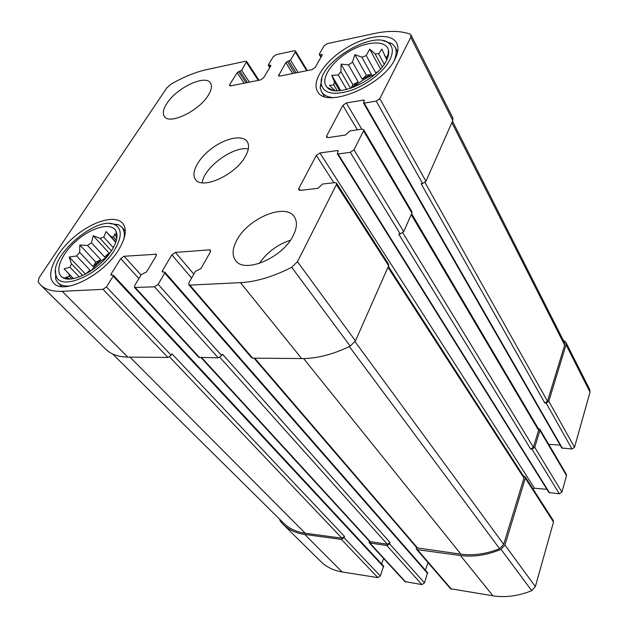 <?xml version="1.0" encoding="UTF-8"?>
<svg xmlns="http://www.w3.org/2000/svg" width="628" height="628" viewBox="0 0 628 628"><rect width="100%" height="100%" fill="white"/><g stroke="black" fill="none" stroke-linecap="round" stroke-linejoin="round"><path stroke-width="0.94" d="M115.858 242L110.905 236.473L113.535 237.109L114.979 233.655L116.745 238.585M116.376 240.281L113.535 237.109M106.54 257.276C100.527 260.942 95.315 265.487 90.911 270.927M71.859 278.816L69.488 276.375L68.907 273.887L64.072 268.863L69.944 267.245L79.277 276.909M73.46 278.565L68.907 273.887M82.7 275.496L71.435 263.768L69.944 267.245M88.077 272.685L89.985 270.126L76.569 255.965L79.685 252.417L79.827 244.991L87.52 245.454L100.747 259.717L93.038 266.602L79.685 252.417M108.62 254.748L104.633 257.033L91.46 242.73L87.52 245.454M111.399 250.87L100.025 238.35L103.793 237.133L106.046 231.544L110.905 236.473M113.323 247.675L103.793 237.133M111.776 250.289C116.777 242.149 118.182 235.728 115.992 231.033C111.533 222.084 92.135 227.022 76.71 240.508C61.144 253.83 53.757 272.214 62.635 277.466C72.079 284.366 100.684 268.698 111.776 250.289M91.46 242.73L93.227 235.712L100.025 238.35M71.435 263.768L69.19 257.048L76.569 255.965M69.998 278.981L65.971 277.317L69.488 276.375M382.185 66.96L375.065 53.796L378.629 53.82L381.84 49.11L386.801 59.825M384.234 64.221L378.629 53.82M387.209 58.922L384.611 55.711M374.916 74.379C367.05 77.158 360.048 81.404 353.902 87.135M337.212 90.722L333.743 84.851L329.417 85.361L335.038 90.597M339.575 90.652L334.426 81.899L333.743 84.851M346.672 89.482L338.217 74.96L340.941 71.671L341.059 64.15L348.469 64.896L358.164 81.93L351.225 88.116M350.581 88.336L340.941 71.671M362.16 79.167L366.422 75.313L371.399 74.379L362.16 79.167L352.528 62.086L348.469 64.896M371.399 74.379L361.877 57.187L366.242 55.57L369.704 49.094L375.065 53.796M377.075 72.432L375.725 72.824L366.242 55.57M386.432 60.571C388.473 56.536 389.156 53.035 388.465 50.052C386.094 39.674 365.92 41.048 348.218 52.045C330.406 62.847 319.738 80.251 327.164 87.41C336.153 98.667 377.295 80.415 386.432 60.571M386.408 57.415L387.955 54.832L387.986 55.9L388.465 50.052M352.528 62.086L354.851 54.605L361.877 57.187M334.426 81.899L331.765 75.344L338.217 74.96M353.988 149.778L403.71 231.638L411.921 213.057L411.944 211.769L363.62 129.603L363.526 130.875L353.988 149.778L350.275 152.321L338.052 153.986L337.291 153.75L338.225 150.767L337.464 150.539L319.911 152.965L534.475 488.223L546.925 489.314M403.71 231.638L400.272 233.985L398.717 234.103L530.668 449.075L532.002 449.161L559.328 493.796L548.943 492.548L337.291 153.75M319.911 152.965L316.308 155.446L298.842 188.376L298.74 189.892L300.153 190.347L317.941 188.329L322.572 184.043L334.936 182.607L336.49 183.117L388.638 264.278L388.638 265.777L355.456 340.902L350.212 346.122C333.036 354.467 316.85 358.612 301.66 358.557L252.676 358.148L251.593 357.709L188.761 284.735L188.902 282.781L195.457 271.288L200.913 268.643L210.349 252.032L210.49 250.234L209.352 249.866L175.408 252.417L193.824 274.169M336.49 183.117L336.404 184.601L297.476 261.719L291.698 267.277C273.29 276.681 256.208 281.807 240.453 282.647L189.852 285.112L188.761 284.735M175.408 252.417L171.852 254.858L162.283 271.006L162.197 271.94L164.858 272.167L164.772 273.109L158.138 284.335L221.676 355.558L218.301 357.858L198.731 357.34L134.494 287.459L134.69 285.52L141.363 274.491L146.505 271.963L156.129 256.012L156.317 254.23L124.148 256.271L141.049 275.025M158.138 284.335L154.512 286.831L134.494 287.459M124.148 256.271L120.757 258.61L111.038 274.13L110.921 275.056L113.307 275.237L113.189 276.163L106.462 286.949L171.161 355.22L167.927 357.434L127.822 357.096C118.268 356.924 110.921 354.325 105.787 349.301L40.49 284.853L38.127 281.988L39.085 277.686L166.781 87.936L170.997 84.183C183.549 76.961 195.434 72.102 206.651 69.606L245.611 61.222L246.694 61.434L241.592 70.352L238.64 71.694L246.027 82.81M106.462 286.949L103 289.335L62.211 291.321C52.517 291.698 45.279 289.547 40.49 284.853M238.64 71.694L237.149 72.73L229.738 84.56L230.633 85.871L260.541 79.921L263.634 77.778L270.911 65.712L270.409 65.069L268.305 65.273L268.384 64.747L273.243 56.732L276.281 54.62L294.226 50.75L295.458 51.001L295.309 51.998L290.513 60.123L287.396 61.528L294.579 73.154M287.396 61.528L285.842 62.604L278.471 75.855L279.68 76.114L311.904 69.7L315.13 67.471L322.18 55.052L322.25 54.542L319.942 54.738L319.354 54.094L324.056 45.844L327.219 43.646L373.935 33.59C388.23 30.529 400.217 30.686 409.903 34.053L410.995 34.956L410.759 37.311L379.799 98.643L376.227 101.108L364.24 103.125L363.463 102.913L364.342 100.245L363.565 100.033L346.342 102.976L361.783 129.172M410.995 34.956L452.906 118.111L452.796 120.521L425.949 181.288L422.628 183.564L421.105 183.729L544.829 403.003L546.14 403.043L571.99 448.973L561.77 448.007L363.463 102.913M346.342 102.976L342.864 105.371L326.67 135.907L326.56 137.202L328.02 137.626L345.479 135.036L349.906 130.962L362.026 129.132L363.62 129.603M532.002 449.161L534.742 447.34L539.907 430.416L566.542 475.647L561.919 492.077L559.328 493.796M532.834 488.702L534.475 488.223M416.262 547.114L416.435 549.162L417.455 549.696L460.457 555.521C473.669 557.224 487.187 555.16 501.003 549.312L504.928 545.041L525.33 478.198L525.165 476.77L523.36 475.961M525.165 476.77L553.323 520.596L553.511 521.994L535.346 586.583L531.68 590.642C518.579 596.027 505.666 597.754 492.956 595.823L450.496 588.726L416.435 549.162M428.029 562.625L425.407 570.2M164.858 272.167L427.558 572.665L424.473 582.902L421.914 584.59L404.856 581.575L369.256 542.851L369.083 540.873M369.256 542.851L386.864 545.559L389.564 543.77L390.035 542.49L387.343 544.28L369.735 541.587L201.141 357.717M221.676 355.558L222.43 354.114L390.035 542.49M383.598 558.449L381.573 563.897M113.307 275.237L383.575 566.056L380.34 575.986L377.868 577.627L342.181 571.982C333.586 570.554 326.489 567.092 320.892 561.605L283.118 524.325L280.229 521.067L279.601 519.168M283.118 524.325C288.707 529.804 295.914 533.18 304.737 534.444L341.436 539.413L344.042 537.678L344.536 536.438L341.93 538.172L305.239 533.243C296.392 531.979 289.17 528.595 283.573 523.1L112.648 354.011M171.161 355.22L171.931 353.839L344.536 536.438M230.617 85.879L229.558 85.659L229.738 84.56M563.206 340.148L565.914 342.346L566.056 344.748L590.014 392.178L574.518 447.301L571.99 448.973M565.914 342.346L589.833 389.807L590.014 392.178M546.14 403.043L548.809 401.268L566.056 344.748M560.082 445.071L548.746 444.389M539.907 430.416L539.79 429.175L538.039 428.382M539.79 429.175L566.409 474.423L566.542 475.647M236.827 240.155C248.013 218.293 285.544 202.577 294.289 216.754C297.436 221.496 297.075 227.776 293.205 235.594C282.741 257.833 244.261 274.075 235.579 260.494C231.905 255.353 232.321 248.578 236.827 240.155M166.891 103.408C176.554 87.896 205.372 74.167 210.451 82.967C212.295 85.832 211.55 89.953 208.221 95.346C198.895 111.07 169.364 125.121 164.418 116.494C162.377 113.456 163.202 109.091 166.891 103.408M395.091 58.883C398.246 52.509 398.788 47.249 396.708 43.112C391.142 32.295 366.964 35.168 346.028 48.152C324.99 60.963 311.276 81.193 317.533 91.382C325.312 109.405 382.735 86.13 395.091 58.883M118.708 249.724C125.859 237.816 127.17 228.977 122.625 223.215C115.026 214.446 92.041 221.394 73.743 237.329C55.327 253.115 45.349 274.836 53.718 283.157C63.491 295.372 103.651 275.064 118.708 249.724M245.305 156.545C248.892 150.147 249.504 145.139 247.142 141.512C242.416 134.643 225.939 137.94 212.225 148.082C198.44 158.115 190.363 172.857 195.504 179.42C201.941 190.119 235.398 175.024 245.305 156.545M411.56 213.881L538.463 429.105L538.581 430.345L533.408 447.262L530.668 449.075M452.49 121.212L564.509 342.731L564.658 345.141L547.49 401.221L544.829 403.003M388.363 266.39L523.807 476.652L523.972 478.089L503.687 544.366L499.621 548.691C486.386 553.967 473.481 555.788 460.897 554.163L416.898 547.851L253.995 358.156M248.327 148.946C233.318 145.814 203.747 167.527 202.24 182.779M114.492 250.07C122.005 237.227 122.122 228.78 114.846 224.722C97.128 214.8 47.971 257.19 56.159 275.716C60.06 291.808 99.805 274.781 114.492 250.07M123.747 239.519C124.956 234.158 124.32 230.029 121.84 227.14L118.488 224.698L109.5 223.552M55.539 270.393L55.727 279.264L57.925 282.781C60.681 285.497 64.927 286.525 70.658 285.866M389.815 59.911C393.505 52.312 393.12 46.7 388.654 43.089C373.016 29.383 317.179 63.766 321.324 84.183C323.608 93.541 333.444 95.652 350.832 90.503C366.893 84.992 383.881 71.647 389.815 59.911M393.952 60.947C396.535 55.35 396.896 50.719 395.036 47.045L392.21 43.74L383.418 40.765M321.905 78.374L320.178 87.677L321.56 91.814C323.695 95.252 327.69 97.191 333.554 97.623M290.387 240.265C277.443 244.535 267.081 252.26 259.286 263.446M388.339 55.554L388.057 55.021M380.497 68.939L369.704 49.094M375.725 72.824L377.773 71.765M366.422 75.313L354.851 54.605M350.989 88.203L352.858 84.686L341.059 64.15M352.858 84.686L358.164 81.93M340.706 90.55L331.765 75.344M332.236 90.102L332 89.71M117.012 235.94L116.627 235.516M115.74 242.361L106.046 231.544M104.633 257.033L109.068 253.06L93.227 235.712M109.068 253.06L109.939 252.998M93.038 266.602L95.88 262.174L79.827 244.991M95.88 262.174L100.747 259.717M89.985 270.126L85.534 274.106L69.19 257.048M73.5 278.557L64.072 268.863M67.565 278.942L67.141 278.51M363.526 130.875L411.921 213.057M350.275 152.321L400.272 233.985M336.404 184.601L388.638 265.777M297.476 261.719L355.456 340.902M291.698 267.277L350.212 346.122M240.453 282.647L301.66 358.557M189.852 285.112L252.676 358.148M154.512 286.831L218.301 357.858M135.412 287.757L199.657 357.701M103 289.335L167.927 357.434M62.211 291.321L127.822 357.096M246.514 62.455L258.226 80.384M295.309 51.998L306.684 70.744M410.759 37.311L452.796 120.521M379.799 98.643L425.949 181.288M376.227 101.108L422.628 183.564M534.742 447.34L561.919 492.077M338.052 153.986L549.61 492.925M337.464 150.539L338.107 151.576M316.308 155.446L333.892 182.732M298.842 188.376L300.184 190.339M525.33 478.198L553.511 521.994M504.928 545.041L535.346 586.583M501.003 549.312L531.68 590.642M460.457 555.521L492.956 595.823M417.455 549.696L451.493 589.268M209.352 249.866L210.616 251.42M171.852 254.858L191.611 278.039M162.283 271.006L163.217 272.073M164.772 273.109L427.692 573.537M389.564 543.77L424.473 582.902M386.864 545.559L421.914 584.59M370.143 543.298L405.719 582.03M155.352 253.924L156.474 255.219M120.757 258.61L138.874 278.604M111.038 274.13L111.988 275.15M113.189 276.163L383.692 566.927M344.042 537.678L380.34 575.986M341.436 539.413L377.868 577.627M304.737 534.444L342.181 571.982M241.592 70.352L249.387 82.142M240.092 71.388L247.479 82.527M237.149 72.73L244.119 83.194M270.409 65.069L270.864 65.791M268.886 65.391L270.024 67.18M290.513 60.123L298.096 72.448M288.959 61.199L296.141 72.84M285.842 62.604L292.624 73.539M278.628 74.771L279.491 76.145M321.583 54.401L322.078 55.233M319.942 54.738L321.167 56.826M548.809 401.268L574.518 447.301M364.24 103.125L562.452 448.384M363.565 100.033L364.161 101.077M411.63 213.724L538.172 428.39M342.864 105.371L357.387 129.831M326.67 135.907L327.761 137.65M411.222 214.635L538.581 430.345M402.807 232.831L533.408 447.262M451.87 122.625L564.658 345.141M425.007 182.489L547.49 401.221M169.521 356.908L341.93 538.172M129.965 357.112L305.239 533.243M219.91 357.363L387.343 544.28M201.745 357.717L370.622 542.035M254.717 358.164L417.918 548.385M303.614 358.549L460.897 554.163M349.341 346.554L499.621 548.691M355.055 341.679L503.687 544.366M387.971 267.277L523.972 478.089M116.91 237.47L115.992 231.033M69.261 279.005L62.635 277.466M333.35 90.353L327.164 87.41M246.694 61.434L258.956 80.243M295.458 51.001L307.343 70.611M268.305 65.273L269.781 67.588M319.283 54.597L320.884 57.329M56.159 275.716L55.727 279.264M114.846 224.722L118.488 224.698M125.302 231.088L121.84 227.14M61.67 286.556L57.925 282.781M321.324 84.183L320.178 87.677M388.654 43.089L392.21 43.74M397.595 51.951L395.036 47.045M324.386 96.477L321.56 91.814"/></g></svg>
